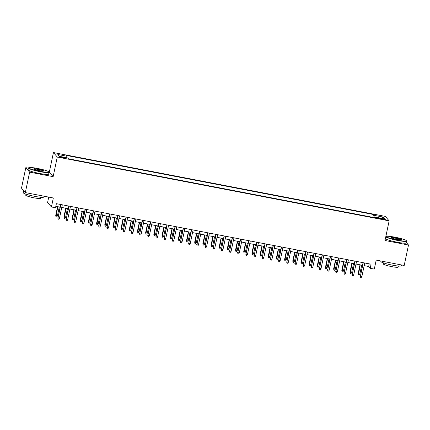 <?xml version="1.0" encoding="UTF-8"?>
<svg xmlns="http://www.w3.org/2000/svg" width="430" height="430" viewBox="0 0 430 430"><rect width="100%" height="100%" fill="white"/><g stroke="black" fill="none" stroke-linecap="round" stroke-linejoin="round"><path stroke-width="0.64" d="M63.559 157.987A2.693 0.312 11.9 0 0 65.865 158.154A2.693 0.312 11.9 0 0 62.898 157.213A2.693 0.312 11.9 0 0 60.592 157.047A2.693 0.312 11.9 0 0 63.559 157.987M48.741 197.101L47.601 202.508L51.433 206.98L55.518 207.765L56.378 203.675L371.074 264.208L370.214 268.298L374.299 269.083L376.196 260.085L404.189 265.471L408.5 245.019L406.339 242.499M28.396 168.173L25.811 167.673L21.5 188.125L25.332 192.597L29.643 172.145L53.143 176.666L57.281 157.031L53.449 152.559L49.31 172.194L48.961 172.129M57.281 157.031L389.139 220.864L385.307 216.392L53.449 152.559M25.811 167.673L29.643 172.145M382.587 218.72L380.786 218.37A2.607 0.306 11.9 0 0 378.556 218.209A2.607 0.306 11.9 0 0 381.431 219.123L383.227 219.467A2.607 0.306 11.9 0 0 385.463 219.628A2.607 0.306 11.9 0 0 382.587 218.72L382.458 219.316M374.009 217.564L374.175 215.355L373.45 214.505L66.112 155.391L66.838 156.235L57.846 154.504L59.421 156.343L68.413 158.073L69.139 158.917L376.47 218.037L375.75 217.188L375.487 217.849M374.175 215.355L383.162 217.08L384.737 218.918L375.75 217.188M51.433 206.98L53.331 197.983L25.332 192.597M389.139 220.864L385 240.499L408.5 245.019M364.183 265.627L368.655 266.487L370.214 268.298M55.825 206.314L60.055 207.126M61.748 207.453L68.23 208.7M69.923 209.023L76.4 210.27M78.099 210.598L84.576 211.845M86.269 212.167L92.751 213.414M94.444 213.742L100.921 214.989M102.619 215.312L109.096 216.559M110.79 216.887L117.272 218.134M118.965 218.456L125.447 219.703M127.14 220.031L133.617 221.278M135.316 221.6L141.792 222.847M143.486 223.175L149.968 224.422M151.661 224.745L158.138 225.992M159.836 226.32L166.313 227.567M168.006 227.889L174.489 229.136M176.182 229.464L182.664 230.711M184.357 231.034L190.834 232.281M192.532 232.608L199.009 233.855M200.702 234.178L207.185 235.425M208.878 235.753L215.355 237M217.053 237.322L223.53 238.569M225.223 238.897L231.705 240.144M233.399 240.467L239.881 241.714M241.574 242.042L248.051 243.289M249.749 243.611L256.226 244.858M257.919 245.186L264.402 246.433M266.095 246.755L272.572 248.002M274.27 248.33L280.747 249.577M282.44 249.905L288.922 251.147M290.615 251.475L297.098 252.722M298.791 253.05L305.268 254.291M306.966 254.619L313.443 255.866M315.136 256.194L321.618 257.436M323.312 257.763L329.788 259.01M331.487 259.338L337.964 260.58M339.657 260.908L346.139 262.155M347.832 262.483L354.315 263.724M356.008 264.052L362.485 265.299M369.214 263.848L368.655 266.487M372.853 217.338L373.45 214.505M66.838 156.235L66.725 157.751M381.738 218.343L383.162 217.08M53.143 176.666L49.31 172.194M363.044 262.666L360.421 276.205L363.264 262.708M361.893 276.485L361.297 277.441L360.48 277.28L360.421 276.205L361.893 276.485L364.737 262.988M360.48 277.28L360.233 275.985M359.819 274.071L359.227 275.023L358.41 274.867L358.163 273.571L359.819 274.071L361.7 265.149M358.41 274.867L360.227 264.864M358.163 273.571L360.007 264.821M397.653 240.171A10.272 1.193 11.9 0 0 406.398 240.66A10.272 1.193 11.9 0 0 395.127 237.22A10.272 1.193 11.9 0 0 386.436 236.457A10.272 1.193 11.9 0 0 397.653 240.171M406.398 240.66L406.592 240.956A10.524 1.225 -168.1 0 1 406.635 241.112A10.524 1.225 -168.1 0 1 397.632 240.451A10.524 1.225 -168.1 0 1 386.043 236.769A10.524 1.225 -168.1 0 1 386.14 236.645L386.436 236.457M397.019 239.429A5.133 0.597 -168.1 0 1 391.386 237.709A5.133 0.597 -168.1 0 1 395.756 237.957A5.133 0.597 -168.1 0 1 401.362 239.816A5.133 0.597 -168.1 0 1 397.019 239.429M401.104 239.886A4.88 0.57 11.9 0 0 395.734 238.242A4.88 0.57 11.9 0 0 391.596 237.881M401.604 264.971L401.426 265.815A10.524 1.225 -168.1 0 1 392.423 265.154A10.524 1.225 -168.1 0 1 380.835 261.478L380.937 260.999M398.368 266.041L398.148 267.089A7.573 0.881 -168.1 0 1 391.665 266.616A7.573 0.881 -168.1 0 1 383.323 263.966L383.544 262.913M406.635 241.112L406.253 242.907A10.524 1.225 -168.1 0 1 397.25 242.251A10.524 1.225 -168.1 0 1 385.662 238.569L386.043 236.769M40.049 171.382A10.272 1.193 11.9 0 0 48.794 171.876A10.272 1.193 11.9 0 0 37.517 168.436A10.272 1.193 11.9 0 0 28.831 167.668A10.272 1.193 11.9 0 0 40.049 171.382M48.794 171.876L48.988 172.167A10.524 1.225 -168.1 0 1 49.025 172.322A10.524 1.225 -168.1 0 1 40.028 171.667A10.524 1.225 -168.1 0 1 28.434 167.985A10.524 1.225 -168.1 0 1 28.536 167.861L28.831 167.668M39.415 170.645A5.133 0.597 -168.1 0 1 33.776 168.925A5.133 0.597 -168.1 0 1 38.152 169.173A5.133 0.597 -168.1 0 1 43.758 171.027A5.133 0.597 -168.1 0 1 39.415 170.645M43.495 171.102A4.88 0.57 11.9 0 0 38.13 169.452A4.88 0.57 11.9 0 0 33.992 169.097M44 196.188L43.822 197.031A10.524 1.225 -168.1 0 1 34.819 196.37A10.524 1.225 -168.1 0 1 23.231 192.688L23.661 190.646A10.524 1.225 -168.1 0 0 24.048 191.097M40.764 197.252L40.544 198.305A7.573 0.881 -168.1 0 1 34.061 197.827A7.573 0.881 -168.1 0 1 25.714 195.177L25.934 194.129M49.025 172.322L48.649 174.123A10.524 1.225 -168.1 0 1 39.646 173.462A10.524 1.225 -168.1 0 1 28.058 169.785L28.434 167.985M354.868 261.091L352.245 274.63L355.089 261.134M353.718 274.915L353.127 275.866L352.31 275.711L352.245 274.63L353.718 274.915L356.561 261.418M352.31 275.711L352.062 274.415M346.693 259.521L344.075 273.061L346.919 259.564M345.543 273.34L344.951 274.297L344.134 274.136L344.075 273.061L345.543 273.34L348.386 259.844M344.134 274.136L343.887 272.84M338.517 257.946L335.9 271.486L338.743 257.989M337.373 271.771L336.776 272.722L335.959 272.566L335.9 271.486L337.373 271.771L340.216 258.274M335.959 272.566L335.712 271.271M330.348 256.377L327.724 269.916L330.568 256.42M329.197 270.196L328.606 271.153L327.789 270.991L327.724 269.916L329.197 270.196L332.041 256.699M327.789 270.991L327.536 269.696M351.649 272.496L351.052 273.448L350.235 273.292L349.988 271.997L351.649 272.496L353.524 263.574M350.235 273.292L352.057 263.294M349.988 271.997L351.831 263.251M343.473 270.927L342.882 271.878L342.06 271.722L341.812 270.427L343.473 270.927L345.354 262.004M342.06 271.722L343.882 261.719M341.812 270.427L343.656 261.676M335.298 269.352L334.707 270.303L333.89 270.147L333.642 268.852L335.298 269.352L337.179 260.429M333.89 270.147L335.706 260.15M333.642 268.852L335.486 260.107M327.123 267.782L326.531 268.734L325.714 268.578L325.467 267.283L327.123 267.782L329.004 258.86M325.714 268.578L327.531 258.575M325.467 267.283L327.311 258.532M322.172 254.802L319.549 268.341L322.398 254.845M321.022 268.626L320.431 269.578L319.614 269.422L319.549 268.341L321.022 268.626L323.865 255.13M319.614 269.422L319.366 268.126M318.952 266.208L318.356 267.159L317.539 267.003L317.292 265.708L318.952 266.208L320.828 257.285M317.539 267.003L319.361 257.006M317.292 265.708L319.135 256.963M313.997 253.232L311.379 266.772L314.223 253.275M312.846 267.051L312.255 268.008L311.438 267.847L311.379 266.772L312.846 267.051L315.695 253.555M311.438 267.847L311.191 266.552M305.827 251.657L303.204 265.197L306.047 251.7M304.677 265.482L304.08 266.433L303.263 266.277L303.204 265.197L304.677 265.482L307.52 251.985M303.263 266.277L303.016 264.982M297.651 250.088L295.028 263.628L297.872 250.131M296.501 263.907L295.91 264.858L295.093 264.703L295.028 263.628L296.501 263.907L299.344 250.41M295.093 264.703L294.846 263.407M289.476 248.513L286.858 262.053L289.702 248.556M288.326 262.338L287.735 263.289L286.917 263.133L286.858 262.053L288.326 262.338L291.169 248.841M286.917 263.133L286.67 261.838M281.301 246.944L278.683 260.483L281.526 246.987M280.156 260.763L279.559 261.714L278.742 261.558L278.683 260.483L280.156 260.763L282.999 247.266M278.742 261.558L278.495 260.263M310.777 264.638L310.186 265.589L309.369 265.434L309.122 264.138L310.777 264.638L312.658 255.716M309.369 265.434L311.186 255.431M309.122 264.138L310.96 255.388M302.602 263.063L302.01 264.015L301.193 263.859L300.946 262.563L302.602 263.063L304.483 254.141M301.193 263.859L303.01 253.861M300.946 262.563L302.79 253.818M294.432 261.494L293.835 262.445L293.018 262.289L292.771 260.994L294.432 261.494L296.308 252.571M293.018 262.289L294.84 252.286M292.771 260.994L294.614 252.243M286.256 259.919L285.665 260.87L284.843 260.714L284.596 259.419L286.256 259.919L288.138 250.996M284.843 260.714L286.665 250.717M284.596 259.419L286.439 250.674M278.081 258.349L277.49 259.301L276.673 259.145L276.425 257.849L278.081 258.349L279.962 249.427M276.673 259.145L278.489 249.142M276.425 257.849L278.269 249.099M273.131 245.369L270.508 258.908L273.351 245.412M271.98 259.193L271.389 260.145L270.572 259.989L270.508 258.908L271.98 259.193L274.824 245.697M270.572 259.989L270.32 258.693M269.906 256.774L269.314 257.726L268.497 257.57L268.25 256.275L269.906 256.774L271.787 247.852M268.497 257.57L270.314 247.572M268.25 256.275L270.094 247.529M264.955 243.799L262.332 257.339L265.181 243.837M263.805 257.618L263.214 258.57L262.397 258.414L262.332 257.339L263.805 257.618L266.648 244.122M262.397 258.414L262.149 257.118M261.736 255.205L261.139 256.156L260.322 256L260.075 254.705L261.736 255.205L263.611 246.282M260.322 256L262.144 245.998M260.075 254.705L261.918 245.955M256.78 242.224L254.162 255.764L257.006 242.267M255.63 256.049L255.038 257L254.221 256.844L254.162 255.764L255.63 256.049L258.478 242.552M254.221 256.844L253.974 255.549M253.56 253.63L252.969 254.581L252.152 254.426L251.905 253.13L253.56 253.63L255.441 244.708M252.152 254.426L253.969 244.428M251.905 253.13L253.743 244.385M248.61 240.65L245.987 254.195L248.83 240.692M247.46 254.474L246.863 255.425L246.046 255.269L245.987 254.195L247.46 254.474L250.303 240.977M246.046 255.269L245.799 253.974M245.385 252.061L244.794 253.012L243.977 252.856L243.729 251.555L245.385 252.061L247.266 243.138M243.977 252.856L245.793 242.853M243.729 251.555L245.573 242.81M240.434 239.08L237.811 252.62L240.655 239.123M239.284 252.904L238.693 253.856L237.876 253.7L237.811 252.62L239.284 252.904L242.128 239.408M237.876 253.7L237.629 252.405M237.215 250.486L236.618 251.437L235.801 251.281L235.554 249.986L237.215 250.486L239.091 241.563M235.801 251.281L237.623 241.284M235.554 249.986L237.398 241.241M232.259 237.505L229.642 251.05L232.485 237.548M231.109 251.33L230.518 252.281L229.701 252.125L229.642 251.05L231.109 251.33L233.952 237.833M229.701 252.125L229.453 250.83M229.04 248.916L228.448 249.868L227.631 249.706L227.379 248.411L229.04 248.916L230.921 239.994M227.631 249.706L229.448 239.709M227.379 248.411L229.222 239.666M224.084 235.936L221.466 249.475L224.309 235.979M222.939 249.76L222.342 250.712L221.525 250.556L221.466 249.475L222.939 249.76L225.782 236.263M221.525 250.556L221.278 249.26M215.914 234.361L213.291 247.906L216.134 234.404M214.763 248.185L214.172 249.137L213.355 248.981L213.291 247.906L214.763 248.185L217.607 234.689M213.355 248.981L213.103 247.685M207.738 232.791L205.115 246.331L207.964 232.834M206.588 246.616L205.997 247.567L205.18 247.411L205.115 246.331L206.588 246.616L209.431 233.119M205.18 247.411L204.933 246.116M199.563 231.216L196.945 244.761L199.789 231.259M198.413 245.041L197.822 245.992L197.004 245.836L196.945 244.761L198.413 245.041L201.261 231.544M197.004 245.836L196.757 244.541M191.393 229.647L188.77 243.186L191.613 229.69M190.243 243.471L189.646 244.423L188.829 244.267L188.77 243.186L190.243 243.471L193.086 229.975M188.829 244.267L188.582 242.971M183.218 228.072L180.595 241.617L183.438 228.115M182.067 241.897L181.476 242.848L180.659 242.692L180.595 241.617L182.067 241.897L184.911 228.4M180.659 242.692L180.412 241.397M175.042 226.502L172.425 240.042L175.268 226.546M173.892 240.327L173.301 241.278L172.484 241.123L172.425 240.042L173.892 240.327L176.735 226.83M172.484 241.123L172.236 239.827M166.872 224.928L164.249 238.473L167.093 224.971M165.722 238.752L165.125 239.703L164.308 239.548L164.249 238.473L165.722 238.752L168.565 225.255M164.308 239.548L164.061 238.252M158.697 223.358L156.074 236.898L158.917 223.401M157.547 237.183L156.955 238.134L156.138 237.978L156.074 236.898L157.547 237.183L160.39 223.686M156.138 237.978L155.886 236.683M150.522 221.783L147.899 235.323L150.747 221.826M149.371 235.608L148.78 236.559L147.963 236.403L147.899 235.323L149.371 235.608L152.215 222.111M147.963 236.403L147.716 235.108M142.346 220.214L139.728 233.753L142.572 220.257M141.196 234.038L140.605 234.99L139.788 234.834L139.728 233.753L141.196 234.038L144.045 220.536M139.788 234.834L139.54 233.538M134.176 218.639L131.553 232.178L134.397 218.682M133.026 232.463L132.435 233.415L131.612 233.259L131.553 232.178L133.026 232.463L135.869 218.967M131.612 233.259L131.365 231.963M126.001 217.069L123.378 230.609L126.221 217.112M124.85 230.894L124.259 231.845L123.442 231.689L123.378 230.609L124.85 230.894L127.694 217.392M123.442 231.689L123.195 230.389M117.825 215.494L115.208 229.034L118.051 215.537M116.675 229.319L116.084 230.27L115.267 230.114L115.208 229.034L116.675 229.319L119.519 215.822M115.267 230.114L115.02 228.819M109.655 213.925L107.032 227.465L109.876 213.968M108.505 227.75L107.908 228.701L107.091 228.545L107.032 227.465L108.505 227.75L111.348 214.248M107.091 228.545L106.844 227.244M101.48 212.35L98.857 225.89L101.7 212.393M100.33 226.175L99.739 227.126L98.921 226.97L98.857 225.89L100.33 226.175L103.173 212.678M98.921 226.97L98.669 225.675M93.305 210.781L90.682 224.32L93.53 210.824M92.154 224.605L91.563 225.556L90.746 225.395L90.682 224.32L92.154 224.605L94.998 211.103M90.746 225.395L90.499 224.1M85.129 209.206L82.512 222.745L85.355 209.249M83.979 223.03L83.388 223.982L82.571 223.826L82.512 222.745L83.979 223.03L86.828 209.534M82.571 223.826L82.323 222.53M220.864 247.341L220.273 248.293L219.456 248.137L219.209 246.841L220.864 247.341L222.745 238.419M219.456 248.137L221.273 238.139M219.209 246.841L221.052 238.096M212.689 245.772L212.097 246.723L211.28 246.562L211.033 245.267L212.689 245.772L214.57 236.849M211.28 246.562L213.097 236.564M211.033 245.267L212.877 236.522M204.519 244.197L203.922 245.148L203.105 244.993L202.858 243.697L204.519 244.197L206.395 235.275M203.105 244.993L204.927 234.99M202.858 243.697L204.701 234.947M196.343 242.627L195.752 243.579L194.935 243.418L194.688 242.122L196.343 242.627L198.225 233.705M194.935 243.418L196.752 233.42M194.688 242.122L196.526 233.377M188.168 241.053L187.577 242.004L186.76 241.848L186.512 240.553L188.168 241.053L190.049 232.13M186.76 241.848L188.576 231.845M186.512 240.553L188.356 231.802M179.998 239.483L179.401 240.434L178.584 240.273L178.337 238.978L179.998 239.483L181.874 230.561M178.584 240.273L180.406 230.276M178.337 238.978L180.181 230.233M171.823 237.908L171.231 238.86L170.414 238.704L170.162 237.408L171.823 237.908L173.704 228.986M170.414 238.704L172.231 228.701M170.162 237.408L172.005 228.658M163.647 236.339L163.056 237.29L162.239 237.129L161.992 235.833L163.647 236.339L165.528 227.416M162.239 237.129L164.056 227.131M161.992 235.833L163.835 227.088M155.472 234.764L154.881 235.715L154.064 235.559L153.816 234.264L155.472 234.764L157.353 225.841M154.064 235.559L155.88 225.556M153.816 234.264L155.66 225.513M147.302 233.189L146.705 234.146L145.888 233.984L145.641 232.689L147.302 233.189L149.178 224.272M145.888 233.984L147.71 223.987M145.641 232.689L147.485 223.944M139.126 231.619L138.535 232.571L137.718 232.415L137.471 231.12L139.126 231.619L141.008 222.697M137.718 232.415L139.535 222.412M137.471 231.12L139.315 222.369M130.951 230.045L130.36 231.001L129.543 230.84L129.296 229.545L130.951 230.045L132.832 221.127M129.543 230.84L131.36 220.843M129.296 229.545L131.139 220.8M122.781 228.475L122.184 229.426L121.368 229.271L121.12 227.975L122.781 228.475L124.657 219.553M121.368 229.271L123.19 219.268M121.12 227.975L122.964 219.225M114.606 226.9L114.014 227.857L113.197 227.696L112.945 226.4L114.606 226.9L116.487 217.983M113.197 227.696L115.014 217.698M112.945 226.4L114.788 217.655M106.43 225.331L105.839 226.282L105.022 226.126L104.775 224.831L106.43 225.331L108.312 216.408M105.022 226.126L106.839 216.123M104.775 224.831L106.618 216.08M98.255 223.756L97.664 224.713L96.847 224.551L96.599 223.256L98.255 223.756L100.136 214.839M96.847 224.551L98.663 214.554M96.599 223.256L98.443 214.511M90.085 222.186L89.488 223.138L88.671 222.982L88.424 221.686L90.085 222.186L91.961 213.264M88.671 222.982L90.493 212.979M88.424 221.686L90.268 212.936M81.91 220.611L81.318 221.568L80.501 221.407L80.254 220.112L81.91 220.611L83.791 211.689M80.501 221.407L82.318 211.409M80.254 220.112L82.098 211.367M76.959 207.636L74.336 221.176L77.18 207.679M75.809 221.461L75.218 222.412L74.395 222.251L74.336 221.176L75.809 221.461L78.652 207.959M74.395 222.251L74.148 220.955M68.784 206.061L66.161 219.601L69.004 206.104M67.634 219.886L67.042 220.837L66.225 220.681L66.161 219.601L67.634 219.886L70.477 206.389M66.225 220.681L65.978 219.386M60.608 204.492L57.991 218.031L60.834 204.535M59.458 218.316L58.867 219.268L58.05 219.106L57.991 218.031L59.458 218.316L62.307 204.814M58.05 219.106L57.803 217.811M73.734 219.042L73.143 219.993L72.326 219.837L72.079 218.542L73.734 219.042L75.615 210.119M72.326 219.837L74.143 209.835M72.079 218.542L73.922 209.792M65.564 217.467L64.968 218.424L64.151 218.263L63.903 216.967L65.564 217.467L67.44 208.545M64.151 218.263L65.973 208.265M63.903 216.967L65.747 208.222M57.389 215.898L56.798 216.849L55.981 216.693L55.728 215.398L57.389 215.898L59.27 206.975M55.981 216.693L57.797 206.69M55.728 215.398L57.572 206.647M380.663 218.961L380.786 218.37"/></g></svg>
